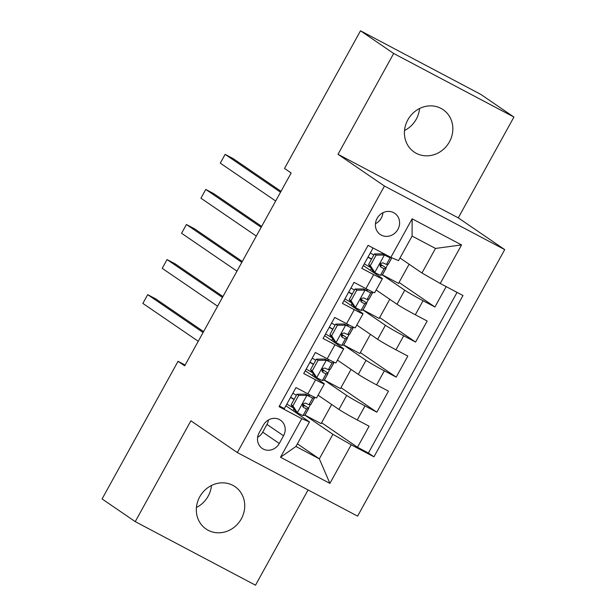 <?xml version="1.0" encoding="UTF-8"?>
<svg xmlns="http://www.w3.org/2000/svg" width="616" height="616" viewBox="0 0 616 616"><rect width="100%" height="100%" fill="white"/><g stroke="black" fill="none" stroke-linecap="round" stroke-linejoin="round"><path stroke-width="0.92" d="M407.83 119.858A25.656 23.508 124.4 0 0 414.152 152.036A25.656 23.508 124.4 0 0 449.434 141.849A25.656 23.508 124.4 0 0 443.12 109.671A25.656 23.508 124.4 0 0 407.83 119.858M404.535 130.507A25.656 23.508 124.4 0 0 416.27 119.173A25.656 23.508 124.4 0 0 419.565 108.516M199.73 496.827A25.656 23.508 124.4 0 0 206.052 529.005A25.656 23.508 124.4 0 0 241.333 518.818A25.656 23.508 124.4 0 0 235.019 486.648A25.656 23.508 124.4 0 0 199.73 496.827M196.435 507.484A25.656 23.508 124.4 0 0 208.17 496.142A25.656 23.508 124.4 0 0 211.465 485.493M377.092 218.395A12.828 11.75 124.4 0 0 380.257 234.48A12.828 11.75 124.4 0 0 397.898 229.391A12.828 11.75 124.4 0 0 394.733 213.305A12.828 11.75 124.4 0 0 377.092 218.395M375.444 223.724A12.828 11.75 124.4 0 0 381.312 218.049A12.828 11.75 124.4 0 0 382.96 212.728M513.929 117.055L393.67 53.477L338.015 154.293L458.273 217.871L513.929 117.055L480.757 94.371L360.499 30.8L284.523 168.438L291.152 172.973L184.684 365.842L178.047 361.307L102.071 498.945L135.243 521.629L255.501 585.2L308.077 489.959M458.273 217.871L504.712 249.619L357.596 516.131L237.329 452.56L384.453 186.047L504.712 249.619M373.042 247.963L361.792 268.337L373.658 274.605L365.912 288.635A16.039 0.67 28.9 0 0 374.644 292.754L382.39 278.725A16.039 0.67 -151.1 0 1 373.658 274.605M365.912 288.635L354.054 282.359L342.434 303.403L354.3 309.671L346.554 323.7A16.039 0.67 28.9 0 0 355.286 327.82L363.032 313.79A16.039 0.67 -151.1 0 1 354.3 309.671M346.554 323.7L334.696 317.425L323.077 338.469L334.942 344.737L327.196 358.766A16.039 0.67 28.9 0 0 335.928 362.886L343.674 348.864A16.039 0.67 -151.1 0 1 334.942 344.737M327.196 358.766L315.338 352.498L303.719 373.535L315.585 379.81A16.039 0.67 28.9 0 0 324.316 383.93A16.039 0.67 28.9 0 0 323.277 383.052L305.267 370.74M318.095 395.202L338.939 409.447A16.039 0.67 28.9 0 0 357.241 419.95L369.107 426.226L357.496 447.262L321.614 422.73M318.064 360.322L316.339 359.143L324.563 359.074L326.503 360.252L318.064 360.322L312.258 370.84L316.824 377.785A10.626 0.439 28.9 0 0 322.422 380.442L324.232 380.188A30.669 1.278 28.9 0 0 324.309 380.149L346.677 395.426A16.039 0.67 28.9 0 0 364.988 405.921L376.853 412.196L340.971 387.664M376.853 412.196L388.465 391.152L376.599 384.885A16.039 0.67 28.9 0 1 358.296 374.382L337.452 360.129M356.81 325.063L377.654 339.316A16.039 0.67 28.9 0 0 395.965 349.819L407.823 356.087L396.211 377.131L360.329 352.598M376.168 289.997L397.012 304.25A16.039 0.67 28.9 0 0 415.323 314.753L427.181 321.021L415.569 342.065L379.687 317.533M382.39 278.725A16.039 0.67 -151.1 0 0 381.35 277.847L363.34 265.535M363.032 313.79A16.039 0.67 -151.1 0 0 361.992 312.92L343.982 300.6M343.674 348.864A16.039 0.67 -151.1 0 0 342.635 347.986L324.624 335.666M279.294 443.482L283.553 435.766A12.428 11.388 124.4 0 0 280.488 420.181A12.428 11.388 124.4 0 0 263.402 425.109L259.144 432.825A12.428 11.388 124.4 0 0 262.2 448.41A12.428 11.388 124.4 0 0 279.294 443.482L262.709 432.139L266.967 424.424A12.428 11.388 124.4 0 0 268.484 419.943M399.992 257.988L421.945 272.988L435.489 248.44L412.089 236.074L398.537 260.622L390.844 257.373L368.091 245.345L279.048 406.66L301.801 418.688L309.494 421.929L285.909 405.805M390.844 257.373L412.142 218.803L461.546 244.922L440.248 283.491L463.001 295.518L373.958 456.826L351.205 444.798L329.906 483.375L280.503 457.257L301.801 418.688M376.137 255.124L374.413 253.938L382.852 253.869L384.577 255.047L376.137 255.124L370.332 265.642L374.898 272.58A10.626 0.439 28.9 0 0 380.495 275.244L382.305 274.982A30.669 1.278 28.9 0 0 382.382 274.944L404.75 290.221L397.012 304.25M370.393 270.362L371.348 268.63M356.78 290.19L355.055 289.012L363.494 288.935L365.219 290.121L356.78 290.19L350.974 300.708L355.54 307.654A10.626 0.439 28.9 0 0 361.138 310.31L362.947 310.056A30.669 1.278 28.9 0 0 363.024 310.017L385.393 325.286L377.654 339.316M351.035 305.428L351.99 303.696M343.674 345.068L366.035 360.352L358.296 374.382M331.678 340.494L332.632 338.762M312.32 375.56L313.275 373.835M357.496 447.262L368.383 453.022L457.057 292.377M404.75 290.221A16.039 0.67 -151.1 0 0 423.061 300.724L434.927 306.991L446.169 286.625M415.569 342.065L403.703 335.789A16.039 0.67 -151.1 0 1 385.393 325.286M396.211 377.131L384.346 370.855A16.039 0.67 -151.1 0 1 366.035 360.352M279.418 405.99L284.361 408.601L295.98 387.564L307.838 393.832A16.039 0.67 28.9 0 0 316.57 397.959L324.316 383.93M309.494 421.929L295.942 446.477L319.342 458.851L332.894 434.303L351.205 444.798M297.397 443.843L319.342 458.851L329.906 483.375M304.959 415.199L332.894 434.303M292.962 410.626L293.917 408.901M393.67 53.477L360.499 30.8M338.015 154.293L384.453 186.047M237.329 452.56L190.891 420.805L135.243 521.629M185.123 365.049L178.047 361.307M368.383 453.022L373.958 456.826M331.678 404.489L321.105 423.646L304.997 415.13M308.416 408.223L310.51 404.435M434.927 306.991L399.045 282.459M351.043 369.423L340.463 388.58L324.355 380.064M327.774 373.15L329.868 369.369M347.131 338.084L349.226 334.303M370.401 334.357L359.821 353.515L343.713 344.999M366.489 303.018L368.584 299.237M389.759 299.291L379.179 318.441L363.07 309.925M385.847 267.952L387.941 264.164M409.116 264.218L398.537 283.375L382.428 274.859M440.248 283.491L421.945 272.988M295.942 446.477L280.503 457.257M412.142 218.803L412.089 236.074M461.546 244.922L435.489 248.44M257.619 437.314A12.428 11.388 124.4 0 0 262.709 432.139M298.706 395.387L296.981 394.209L305.205 394.14L307.145 395.318L298.706 395.387L292.9 405.913L297.466 412.851A10.626 0.439 28.9 0 0 303.064 415.507L304.874 415.253A30.669 1.278 28.9 0 0 304.951 415.215L308.624 408.554A30.669 1.278 28.9 0 0 302.756 404.381M297.466 412.851L295.626 411.503L291.175 404.727L292.9 405.913M293.216 407.83A25.456 1.063 28.9 0 0 286.848 404.104M305.421 394.14L308.192 395.449L310.002 395.195A25.456 1.063 28.9 0 0 310.064 395.164A25.456 1.063 28.9 0 0 309.933 394.925M307.145 395.318A10.626 0.439 28.9 0 0 312.743 397.975L314.553 397.72A30.669 1.278 28.9 0 0 314.63 397.682A30.669 1.278 28.9 0 0 313.914 396.92M296.981 394.209L291.175 404.727M203.588 331.593L155.825 298.937L147.701 294.64L203.088 332.509M147.701 294.64L142.858 303.411L198.244 341.272M314.63 397.682L310.949 404.342A30.669 1.278 -151.1 0 1 310.872 404.381L309.063 404.643A10.626 0.439 -151.1 0 1 305.736 403.157C302.679 403.388 301.902 404.789 303.418 407.368A10.626 0.439 28.9 0 0 306.737 408.847L308.554 408.593A30.669 1.278 28.9 0 0 308.624 408.554M294.186 399.276A30.669 1.278 28.9 0 0 290.637 397.235M290.529 397.435A25.456 1.063 -151.1 0 1 294.071 399.491M302.595 404.766A25.456 1.063 -151.1 0 1 304.065 406.036A25.456 1.063 -151.1 0 1 304.004 406.067L302.548 406.275M296.388 395.287A25.456 1.063 28.9 0 0 292.846 393.231M316.824 377.785L315.099 376.607L310.533 369.662L312.258 370.84M312.574 372.765A25.456 1.063 28.9 0 0 306.206 369.03M324.778 359.074L327.55 360.383L329.36 360.129A25.456 1.063 28.9 0 0 329.421 360.098A25.456 1.063 28.9 0 0 329.291 359.86M326.503 360.252A10.626 0.439 28.9 0 0 332.101 362.909L333.911 362.655A30.669 1.278 28.9 0 0 333.988 362.616A30.669 1.278 28.9 0 0 333.271 361.854M316.339 359.143L310.533 369.662M222.946 296.527L175.183 263.871L167.059 259.575L222.445 297.443M167.059 259.575L162.216 268.345L217.602 306.206M333.988 362.616L330.307 369.277A30.669 1.278 -151.1 0 1 330.23 369.315L328.42 369.577A10.626 0.439 -151.1 0 1 325.094 368.091C322.037 368.314 321.259 369.723 322.776 372.303A10.626 0.439 28.9 0 0 326.095 373.781L327.912 373.527A30.669 1.278 28.9 0 0 327.981 373.489A30.669 1.278 28.9 0 0 322.114 369.315M313.544 364.21A30.669 1.278 28.9 0 0 309.994 362.17M309.887 362.37A25.456 1.063 -151.1 0 1 313.429 364.426M321.952 369.7A25.456 1.063 -151.1 0 1 323.423 370.971A25.456 1.063 -151.1 0 1 323.361 371.001L321.906 371.202M315.746 360.214A25.456 1.063 28.9 0 0 312.204 358.166M337.422 325.256L335.697 324.078L343.928 324.008L345.861 325.186L337.422 325.256L331.616 335.774L336.182 342.719A10.626 0.439 28.9 0 0 341.78 345.376L343.589 345.122A30.669 1.278 28.9 0 0 343.666 345.083L347.339 338.415A30.669 1.278 28.9 0 0 341.48 334.242M336.182 342.719L334.457 341.541L329.891 334.596L331.616 335.774M331.932 337.691A25.456 1.063 28.9 0 0 325.564 333.964M344.136 324.008L346.908 325.317L348.718 325.063A25.456 1.063 28.9 0 0 348.779 325.032A25.456 1.063 28.9 0 0 348.648 324.794M345.861 325.186A10.626 0.439 28.9 0 0 351.459 327.843L353.268 327.589A30.669 1.278 28.9 0 0 353.345 327.55A30.669 1.278 28.9 0 0 352.629 326.788M335.697 324.078L329.891 334.596M242.304 261.461L194.541 228.805L186.417 224.509L241.803 262.37M186.417 224.509L181.574 233.272L236.96 271.14M353.345 327.55L349.665 334.211A30.669 1.278 -151.1 0 1 349.588 334.249L347.778 334.503A10.626 0.439 -151.1 0 1 344.46 333.025C341.395 333.248 340.625 334.65 342.134 337.229A10.626 0.439 28.9 0 0 345.453 338.715L347.27 338.461A30.669 1.278 28.9 0 0 347.339 338.415M332.902 329.137A30.669 1.278 28.9 0 0 329.352 327.104M329.244 327.304A25.456 1.063 -151.1 0 1 332.786 329.36M341.31 334.627A25.456 1.063 -151.1 0 1 342.781 335.897A25.456 1.063 -151.1 0 1 342.719 335.936L341.264 336.136M335.104 325.148A25.456 1.063 28.9 0 0 331.562 323.092M355.54 307.654L353.815 306.468L349.249 299.53L350.974 300.708M351.289 302.625A25.456 1.063 28.9 0 0 344.921 298.899M363.494 288.935L366.266 290.252L368.075 289.997A25.456 1.063 28.9 0 0 368.137 289.959A25.456 1.063 28.9 0 0 368.006 289.728M365.219 290.121A10.626 0.439 28.9 0 0 370.817 292.777L372.626 292.523A30.669 1.278 28.9 0 0 372.703 292.485A30.669 1.278 28.9 0 0 371.987 291.715M355.055 289.012L349.249 299.53M261.669 226.395L213.898 193.732L205.775 189.443L261.161 227.304M205.775 189.443L200.931 198.206L256.318 236.074M372.703 292.485L369.023 299.145A30.669 1.278 -151.1 0 1 368.945 299.184L367.136 299.438A10.626 0.439 -151.1 0 1 363.817 297.959C360.753 298.183 359.983 299.584 361.492 302.163A10.626 0.439 28.9 0 0 364.811 303.65L366.628 303.388A30.669 1.278 28.9 0 0 366.705 303.349A30.669 1.278 28.9 0 0 360.837 299.176M352.26 294.071A30.669 1.278 28.9 0 0 348.71 292.03M348.602 292.238A25.456 1.063 -151.1 0 1 352.144 294.286M360.668 299.561A25.456 1.063 -151.1 0 1 362.139 300.831A25.456 1.063 -151.1 0 1 362.077 300.862L360.622 301.07M354.462 290.082A25.456 1.063 28.9 0 0 350.92 288.026M374.898 272.58L373.057 271.233L368.607 264.464L370.332 265.642M370.647 267.56A25.456 1.063 28.9 0 0 364.279 263.833M382.852 253.869L386.471 255.062M384.577 255.047A10.626 0.439 28.9 0 0 390.174 257.711L391.268 257.557M374.413 253.938L368.607 264.464M281.027 191.322L233.256 158.666L225.133 154.37L280.519 192.238M225.133 154.37L220.289 163.14L275.675 201.009M391.845 257.796L388.38 264.079A30.669 1.278 -151.1 0 1 388.311 264.118L386.494 264.372A10.626 0.439 -151.1 0 1 383.175 262.893C380.111 263.117 379.34 264.518 380.85 267.098A10.626 0.439 28.9 0 0 384.168 268.576L385.986 268.322A30.669 1.278 28.9 0 0 386.063 268.283A30.669 1.278 28.9 0 0 380.195 264.11M371.617 259.005A30.669 1.278 28.9 0 0 368.068 256.964M367.96 257.172A25.456 1.063 -151.1 0 1 371.502 259.221M380.026 264.495A25.456 1.063 -151.1 0 1 381.497 265.765A25.456 1.063 -151.1 0 1 381.435 265.796L379.98 266.004M373.82 255.016A25.456 1.063 28.9 0 0 370.278 252.96M346.677 395.426L338.939 409.447M364.988 405.921L357.241 419.95M423.061 300.724L415.323 314.753M403.703 335.789L395.965 349.819M384.346 370.855L376.599 384.885M315.585 379.81L307.838 393.832M266.967 424.424L283.553 435.766M306.93 395.318L297.351 412.682M308.554 408.593L304.874 415.253M314.553 397.72L310.872 404.381M306.737 408.847L303.064 415.507M312.743 397.975L309.063 404.643M326.288 360.252L316.709 377.616M327.912 373.527L324.232 380.188M333.911 362.655L330.23 369.315M326.095 373.781L322.422 380.442M332.101 362.909L328.42 369.577M345.653 325.186L336.067 342.542M347.27 338.461L343.589 345.122M353.268 327.589L349.588 334.249M345.453 338.715L341.78 345.376M351.459 327.843L347.778 334.503M365.011 290.121L355.424 307.476M366.628 303.388L362.947 310.056M372.626 292.523L368.945 299.184M364.811 303.65L361.138 310.31M370.817 292.777L367.136 299.438M384.369 255.055L374.782 272.411M385.986 268.322L382.305 274.982M391.807 257.781L388.311 264.118M384.168 268.576L380.495 275.244M390.174 257.711L386.494 264.372M324.309 380.149L327.981 373.489M363.024 310.017L366.705 303.349M382.382 274.944L386.063 268.283"/></g></svg>
